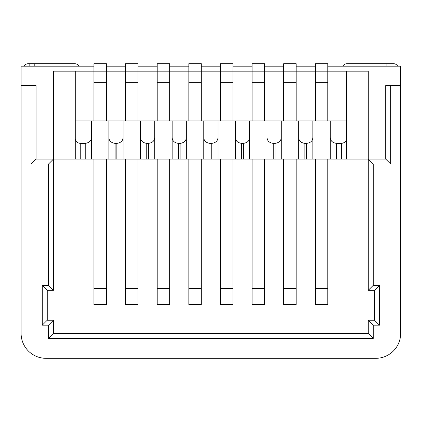 <?xml version="1.0" encoding="UTF-8"?>
<svg xmlns="http://www.w3.org/2000/svg" width="422" height="422" viewBox="0 0 422 422"><rect width="100%" height="100%" fill="white"/><g stroke="black" fill="none" stroke-linecap="round" stroke-linejoin="round"><path stroke-width="0.63" d="M327.804 66.18L400.652 66.18L400.652 333.406A24.903 24.903 0 0 1 375.744 358.315L46.003 358.315A24.903 24.903 0 0 1 21.1 333.406L21.1 66.18L93.948 66.18M106.397 66.18L125.577 66.18M138.031 66.18L157.206 66.18M169.66 66.18L188.834 66.18M201.289 66.18L220.463 66.18M232.918 66.18L252.092 66.18M264.547 66.18L283.721 66.18M296.175 66.18L315.35 66.18M391.933 66.18L391.933 63.685L347.106 63.685A4.98 4.98 0 0 0 342.791 66.18M391.933 63.685L393.431 63.685A4.98 4.98 0 0 1 397.74 66.18M31.064 85.603L36.044 85.603L36.044 159.073L31.064 164.052L31.064 85.603L21.1 85.603M400.652 85.603L385.708 85.603L385.708 159.073L368.274 159.073L368.274 290.32L374.499 290.32L374.499 320.208L368.274 320.208L368.274 333.406L53.478 333.406L53.478 320.208L47.248 320.208L47.248 290.32L53.478 290.32L53.478 159.073L36.044 159.073M390.688 85.603L390.688 164.052L373.254 164.052L368.274 159.073L53.478 159.073L48.493 164.052L31.064 164.052M53.478 290.32L48.493 285.341L48.493 164.052M53.478 333.406L48.493 338.391L48.493 325.188L42.269 325.188L42.269 285.341L48.493 285.341M53.478 320.208L48.493 325.188M368.274 333.406L373.254 338.391L48.493 338.391M47.248 320.208L42.269 325.188M373.254 164.052L373.254 285.341L379.483 285.341L379.483 325.188L373.254 325.188L373.254 338.391M116.857 159.073L116.857 143.385L115.116 143.385L115.116 159.073M148.491 159.073L148.491 143.385L146.745 143.385L146.745 159.073M180.12 159.073L180.12 143.385L178.374 143.385L178.374 159.073M211.749 159.073L211.749 143.385L210.003 143.385L210.003 159.073M243.378 159.073L243.378 143.385L241.632 143.385L241.632 159.073M275.007 159.073L275.007 143.385L273.261 143.385L273.261 159.073M306.636 159.073L306.636 143.385L304.89 143.385L304.89 159.073M85.228 159.073L85.228 143.385L80.249 143.385L80.249 159.073M341.503 159.073L341.503 143.385L336.519 143.385L336.519 159.073M385.708 159.073L390.688 164.052M368.274 290.32L373.254 285.341M374.499 290.32L379.483 285.341M374.499 320.208L379.483 325.188M368.274 320.208L373.254 325.188M368.274 159.073L368.274 71.16L327.804 71.16L327.804 63.685L315.35 63.685L315.35 71.16L327.804 71.16L327.804 120.966M75.269 159.073L75.269 138.4C75.274 141.233 76.931 142.894 80.249 143.385M75.269 138.4L75.269 71.16L315.35 71.16L315.35 82.364L327.804 82.364M53.478 159.073L53.478 71.16L75.269 71.16M346.483 159.073L346.483 120.966L346.483 159.073M336.519 143.385C332.372 142.773 330.299 140.695 330.294 137.155L330.294 120.966L346.483 120.966L346.483 71.16M341.503 143.385C344.816 142.894 346.478 141.233 346.483 138.4M116.857 143.385C121.003 142.773 123.082 140.695 123.087 137.155L123.087 120.966L75.269 120.966M108.892 120.966L108.892 137.155C108.897 140.695 110.97 142.773 115.116 143.385M148.491 143.385C152.632 142.773 154.71 140.695 154.716 137.155L154.716 120.966L123.087 120.966M140.521 120.966L140.521 137.155C140.526 140.695 142.599 142.773 146.745 143.385M180.12 143.385C184.261 142.773 186.339 140.695 186.345 137.155L186.345 120.966L154.716 120.966M172.15 120.966L172.15 137.155C172.155 140.695 174.228 142.773 178.374 143.385M211.749 143.385C215.895 142.773 217.968 140.695 217.974 137.155L217.974 120.966L186.345 120.966M203.779 120.966L203.779 137.155C203.784 140.695 205.857 142.773 210.003 143.385M243.378 143.385C247.524 142.773 249.597 140.695 249.602 137.155L249.602 120.966L217.974 120.966M235.407 120.966L235.407 137.155C235.413 140.695 237.486 142.773 241.632 143.385M275.007 143.385C279.153 142.773 281.226 140.695 281.231 137.155L281.231 120.966L249.602 120.966M267.036 120.966L267.036 137.155C267.042 140.695 269.115 142.773 273.261 143.385M306.636 143.385C310.782 142.773 312.855 140.695 312.86 137.155L312.86 120.966L281.231 120.966M298.665 120.966L298.665 137.155C298.671 140.695 300.744 142.773 304.89 143.385M85.228 143.385C89.374 142.773 91.453 140.695 91.458 137.155L91.458 120.966M123.087 159.073L123.087 137.155M330.294 120.966L312.86 120.966M312.86 159.073L312.86 137.155M330.294 137.155L330.294 159.073M281.231 159.073L281.231 137.155M298.665 137.155L298.665 159.073M249.602 159.073L249.602 137.155M267.036 137.155L267.036 159.073M217.974 159.073L217.974 137.155M235.407 137.155L235.407 159.073M186.345 159.073L186.345 137.155M203.779 137.155L203.779 159.073M154.716 159.073L154.716 137.155M172.15 137.155L172.15 159.073M91.458 159.073L91.458 137.155M108.892 137.155L108.892 159.073M93.948 159.073L93.948 304.52L106.397 304.52L106.397 159.073M106.397 120.966L106.397 63.685L93.948 63.685L93.948 82.364L106.397 82.364M93.948 120.966L93.948 82.364M125.577 159.073L125.577 304.52L138.031 304.52L138.031 159.073M138.031 120.966L138.031 63.685L125.577 63.685L125.577 82.364L138.031 82.364M125.577 120.966L125.577 82.364M157.206 159.073L157.206 304.52L169.66 304.52L169.66 159.073M169.66 120.966L169.66 63.685L157.206 63.685L157.206 82.364L169.66 82.364M157.206 120.966L157.206 82.364M188.834 159.073L188.834 304.52L201.289 304.52L201.289 159.073M201.289 120.966L201.289 63.685L188.834 63.685L188.834 82.364L201.289 82.364M188.834 120.966L188.834 82.364M220.463 159.073L220.463 304.52L232.918 304.52L232.918 159.073M232.918 120.966L232.918 63.685L220.463 63.685L220.463 82.364L232.918 82.364M220.463 120.966L220.463 82.364M252.092 159.073L252.092 304.52L264.547 304.52L264.547 159.073M264.547 120.966L264.547 63.685L252.092 63.685L252.092 82.364L264.547 82.364M252.092 120.966L252.092 82.364M283.721 159.073L283.721 304.52L296.175 304.52L296.175 159.073M296.175 120.966L296.175 63.685L283.721 63.685L283.721 82.364L296.175 82.364M283.721 120.966L283.721 82.364M315.35 159.073L315.35 304.52L327.804 304.52L327.804 159.073M315.35 120.966L315.35 82.364M140.521 137.155L140.521 159.073M47.248 290.32L42.269 285.341M78.961 66.18A4.98 4.98 0 0 0 74.647 63.685L28.321 63.685A4.98 4.98 0 0 0 24.007 66.18M29.814 66.18L29.814 63.685M400.9 112.252L400.652 157.496M400.652 110.163L400.652 112.099M386.953 63.685L386.953 66.18M93.948 176.037L106.397 176.037M93.948 288.627L106.397 288.627M125.577 176.037L138.031 176.037M125.577 288.627L138.031 288.627M157.206 176.037L169.66 176.037M157.206 288.627L169.66 288.627M188.834 176.037L201.289 176.037M188.834 288.627L201.289 288.627M220.463 176.037L232.918 176.037M220.463 288.627L232.918 288.627M252.092 176.037L264.547 176.037M252.092 288.627L264.547 288.627M283.721 176.037L296.175 176.037M283.721 288.627L296.175 288.627M315.35 176.037L327.804 176.037M315.35 288.627L327.804 288.627M34.799 66.18L34.799 63.685"/></g></svg>
